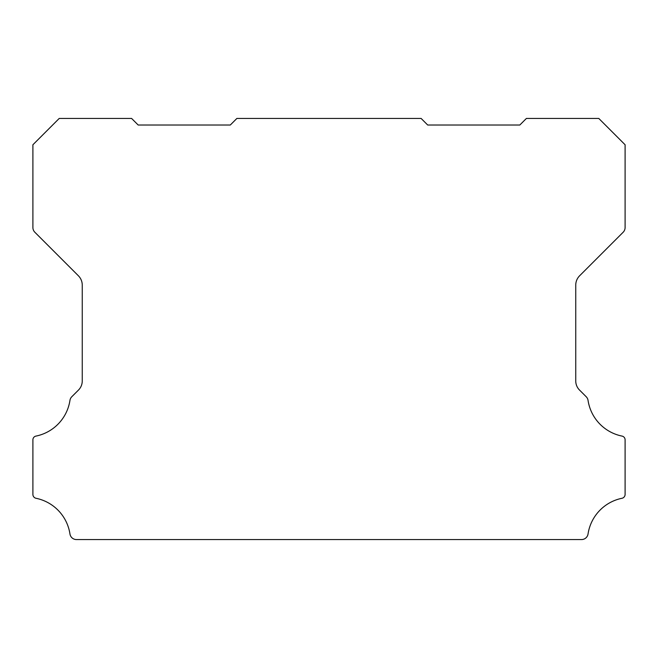 <?xml version="1.0" encoding="UTF-8"?>
<svg xmlns="http://www.w3.org/2000/svg" width="658" height="658" viewBox="0 0 658 658"><rect width="100%" height="100%" fill="white"/><g stroke="black" fill="none" stroke-linecap="round" stroke-linejoin="round"><path stroke-width="0.99" d="M32.9 439.824A3.808 3.808 0 0 1 36.058 436.073A43.033 43.033 0 0 0 69.954 400.393A6.621 6.621 0 0 1 71.821 396.716L78.401 390.136A12.839 12.839 0 0 0 82.25 380.834L82.25 285.103A13.234 13.234 0 0 0 78.401 275.792L34.833 232.225A6.679 6.679 0 0 1 32.9 227.578L32.9 144.76L59.22 118.44L131.6 118.44L138.18 125.02L230.3 125.02L236.88 118.44L421.12 118.44L427.7 125.02L519.82 125.02L526.4 118.44L598.78 118.44L625.1 144.76L625.1 227.578A6.679 6.679 0 0 1 623.175 232.225L579.608 275.792A13.234 13.234 0 0 0 575.75 285.103L575.75 380.834A12.839 12.839 0 0 0 579.608 390.136L586.179 396.716A6.621 6.621 0 0 1 588.046 400.393A43.033 43.033 0 0 0 621.942 436.073A3.808 3.808 0 0 1 625.1 439.939L625.1 494.429A3.94 3.94 0 0 1 621.942 498.287A43.009 43.009 0 0 0 588.046 533.967A6.572 6.572 0 0 1 581.549 539.56L76.451 539.56A6.572 6.572 0 0 1 69.954 533.967A43.009 43.009 0 0 0 36.058 498.287A3.94 3.94 0 0 1 32.9 494.429L32.9 439.939A3.808 3.808 0 0 1 32.9 439.824"/></g></svg>
